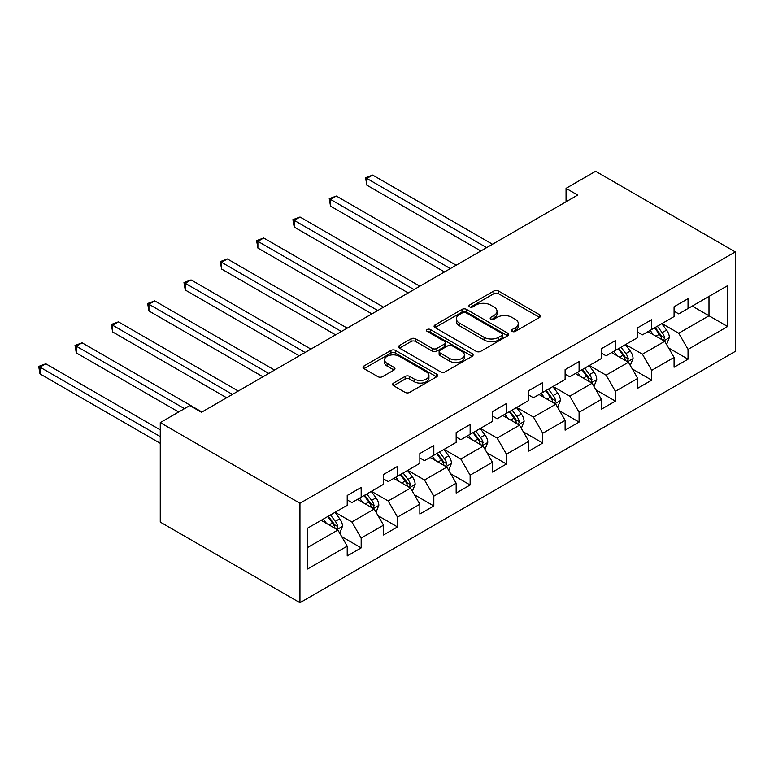 <?xml version="1.0" encoding="UTF-8"?>
<svg xmlns="http://www.w3.org/2000/svg" width="774" height="774" viewBox="0 0 774 774"><rect width="100%" height="100%" fill="white"/><g stroke="black" fill="none" stroke-linecap="round" stroke-linejoin="round"><path stroke-width="1.16" d="M512.107 331.398A2.264 1.306 0 0 0 515.3 331.398L539.584 317.379A3.231 1.867 0 0 0 540.533 316.053A3.231 1.867 0 0 0 539.584 314.737L498.456 290.985A3.231 1.867 0 0 0 493.88 290.985L469.605 305.004A2.264 1.306 0 0 0 468.938 305.933A2.264 1.306 0 0 0 469.605 306.852A2.264 1.306 0 0 0 472.798 306.852L475.942 305.043A10.343 5.969 0 0 1 490.571 305.043L493.996 307.017A10.343 5.969 0 0 1 497.024 311.245A10.343 5.969 0 0 1 493.996 315.463L490.851 317.272A2.264 1.306 0 0 0 490.194 318.201A2.264 1.306 0 0 0 490.851 319.12A2.264 1.306 0 0 0 494.054 319.12L497.198 317.311A10.343 5.969 0 0 1 511.817 317.311L515.252 319.285A10.343 5.969 0 0 1 518.28 323.513A10.343 5.969 0 0 1 515.252 327.731L512.107 329.55A2.264 1.306 0 0 0 511.44 330.469A2.264 1.306 0 0 0 512.107 331.398L512.107 329.55M393.56 383.082A3.231 1.867 0 0 0 392.621 384.397A3.231 1.867 0 0 0 393.56 385.713L405.102 392.379A3.231 1.867 0 0 0 409.678 392.379L436.642 376.812A3.231 1.867 0 0 0 437.581 375.487A3.231 1.867 0 0 0 436.642 374.171L395.504 350.428A3.231 1.867 0 0 0 390.938 350.428L363.974 365.996A3.231 1.867 0 0 0 363.025 367.311A3.231 1.867 0 0 0 363.974 368.627L377.906 376.677A3.231 1.867 0 0 0 382.482 376.677L394.024 370.02A3.231 1.867 0 0 0 394.963 368.695A3.231 1.867 0 0 0 394.024 367.379L387.106 363.383A8.649 4.992 0 0 1 384.572 359.862A8.649 4.992 0 0 1 389.912 355.247A8.649 4.992 0 0 1 399.336 356.33L426.416 371.965A8.649 4.992 0 0 1 428.941 375.487A8.649 4.992 0 0 1 423.61 380.102A8.649 4.992 0 0 1 414.187 379.018L409.678 376.416A3.231 1.867 0 0 0 405.102 376.416L393.56 383.082L393.56 385.713M735.3 251.918L595.612 171.277L566.055 188.343L577.694 195.067L201.482 412.271L189.833 405.547L160.266 422.614L299.954 503.264L735.3 251.918L735.3 351.386L299.954 602.723L299.954 503.264M476.174 351.348A3.231 1.867 0 0 0 480.741 351.348L507.705 335.781A3.231 1.867 0 0 0 508.653 334.465A3.231 1.867 0 0 0 507.705 333.139L466.577 309.397A3.231 1.867 0 0 0 462.001 309.397L435.036 324.964A3.231 1.867 0 0 0 434.088 326.28A3.231 1.867 0 0 0 435.036 327.596L476.174 351.348M428.061 331.882A2.264 1.306 0 0 1 430.354 332.201L430.354 329.511L472.169 353.66A3.231 1.867 0 0 1 473.117 354.976A3.231 1.867 0 0 1 472.169 356.292L445.205 371.859A3.231 1.867 0 0 1 440.638 371.859L399.5 348.116L399.5 345.475A3.231 1.867 0 0 0 398.562 346.8A3.231 1.867 0 0 0 399.5 348.116M399.5 345.475L411.042 338.818A3.231 1.867 0 0 1 415.619 338.818L432.298 348.445A3.231 1.867 0 0 0 436.865 348.445L444.518 344.024A3.231 1.867 0 0 0 445.466 342.708A3.231 1.867 0 0 0 444.518 341.382L427.151 331.359A2.264 1.306 0 0 1 426.493 330.44A2.264 1.306 0 0 1 427.887 329.231A2.264 1.306 0 0 1 430.354 329.511M341.74 536.663L361.177 547.886L361.177 538.075L383.527 525.169L383.527 534.989L397.497 526.92L397.497 517.109L419.847 504.203L419.847 514.013L433.817 505.954L433.817 496.144L456.167 483.237L456.167 493.048L470.137 484.988L470.137 475.168L492.487 462.272L492.487 472.082L506.457 464.013L506.457 454.203L528.806 441.306L528.806 451.116L542.768 443.047L542.768 433.237L565.117 420.33L565.117 430.151L579.087 422.082L579.087 412.271L601.437 399.365L601.437 409.175L615.407 401.116L615.407 391.305L637.757 378.399L637.757 388.209L651.727 380.15L651.727 370.33L674.077 357.433L674.077 367.244L688.038 359.175L688.038 349.364L727.618 326.512L727.618 285.654L708.994 296.413L708.994 315.763L727.618 326.512M361.177 547.886L347.216 555.955L347.216 546.144L307.636 568.987L307.636 528.129L347.216 505.277L347.216 495.466L361.177 487.407L361.177 497.218L383.527 484.311L383.527 474.501L397.497 466.432L397.497 476.252L419.847 463.345L419.847 453.535L433.817 445.466L433.817 455.276L456.167 442.38L456.167 432.56L470.137 424.5L470.137 434.311L492.487 421.404L492.487 411.594L506.457 403.535L506.457 413.345L528.806 400.439L528.806 390.628L542.768 382.569L542.768 392.379L565.117 379.473L565.117 369.662L579.087 361.593L579.087 371.404L601.437 358.507L601.437 348.697L615.407 340.628L615.407 350.438L637.757 337.541L637.757 327.721L651.727 319.662L651.727 329.472L674.077 316.566L674.077 306.756L688.038 298.696L688.038 308.507L727.618 285.654M357.453 499.365L374.219 509.04L351.87 521.947L335.103 512.272M347.216 499.907L351.87 502.587L361.177 497.218M351.87 521.947L361.177 538.075M374.219 509.04L383.527 525.169M393.773 478.4L410.539 488.075L388.19 500.981L371.423 491.297M383.527 478.932L388.19 481.622L397.497 476.252M388.19 500.981L397.497 517.109M410.539 488.075L419.847 504.203M430.092 457.434L446.85 467.109L424.5 480.015L407.743 470.331M419.847 457.966L424.5 460.656L433.817 455.276M424.5 480.015L433.817 496.144M446.85 467.109L456.167 483.237M466.412 436.459L483.169 446.143L460.82 459.04L444.063 449.365M456.167 437L460.82 439.69L470.137 434.311M460.82 459.04L470.137 475.168M483.169 446.143L492.487 462.272M502.723 415.493L519.489 425.168L497.14 438.074L480.373 428.399M492.487 416.035L497.14 418.724L506.457 413.345M497.14 438.074L506.457 454.203M519.489 425.168L528.806 441.306M539.043 394.527L555.809 404.202L533.46 417.109L516.693 407.434M528.806 395.069L533.46 397.749L542.768 392.379M533.46 417.109L542.768 433.237M555.809 404.202L565.117 420.33M575.363 373.561L592.129 383.236L569.78 396.143L553.013 386.458M565.117 374.094L569.78 376.783L579.087 371.404M569.78 396.143L579.087 412.271M592.129 383.236L601.437 399.365M611.683 352.596L628.44 362.271L606.09 375.167L589.333 365.492M601.437 353.128L606.09 355.817L615.407 350.438M606.09 375.167L615.407 391.305M628.44 362.271L637.757 378.399M648.002 331.62L664.76 341.305L642.41 354.202L625.644 344.527M637.757 332.162L642.41 334.852L651.727 329.472M642.41 354.202L651.727 370.33M664.76 341.305L674.077 357.433M692.227 306.088L708.994 315.763L678.73 333.236L661.964 323.561M674.077 311.196L678.73 313.886L688.038 308.507M678.73 333.236L688.038 349.364M160.266 422.614L160.266 522.082L299.954 602.723M566.055 188.343L566.055 201.782M307.636 547.489L337.899 530.016L321.142 520.331M337.899 530.016L347.216 546.144M668.601 347.952L688.038 359.175M632.281 368.927L651.727 380.15M595.97 389.893L615.407 401.116M559.65 410.859L579.087 422.082M523.33 431.824L542.768 443.047M487.01 452.79L506.457 464.013M450.7 473.765L470.137 484.988M414.38 494.731L433.817 505.954M378.06 515.697L397.497 526.92M513.007 331.717L515.252 330.421A10.343 5.969 0 0 0 518.28 326.202L518.28 323.513M497.024 311.245L497.024 313.925A10.343 5.969 0 0 1 493.996 318.153L491.761 319.439M539.546 317.398L498.456 293.675A3.231 1.867 0 0 0 493.88 293.675L470.505 307.172M507.667 335.8L466.577 312.086A3.231 1.867 0 0 0 462.001 312.086L435.085 327.625M501.997 335.384A2.264 1.306 0 0 0 502.655 334.465A2.264 1.306 0 0 0 501.997 333.536L465.89 312.696A2.264 1.306 0 0 0 462.688 312.696L459.379 314.602A10.343 5.969 0 0 0 456.35 318.83A10.343 5.969 0 0 0 459.379 323.048L484.06 337.3A10.343 5.969 0 0 0 498.679 337.3L501.997 335.384L501.997 338.074A2.264 1.306 0 0 0 502.655 337.145L502.655 334.465M456.35 318.83L456.35 321.52A10.343 5.969 0 0 0 459.379 325.738L459.379 323.048M501.997 338.074L498.679 339.989A10.343 5.969 0 0 1 484.06 339.989L459.379 325.738M399.548 348.136L411.042 341.498L411.042 338.818M445.466 342.708L445.466 345.398A3.231 1.867 0 0 1 444.518 346.713L436.865 351.135A3.231 1.867 0 0 1 432.298 351.135L415.619 341.498A3.231 1.867 0 0 0 411.042 341.498M430.354 332.201L472.13 356.321M449.607 358.439A8.649 4.992 0 0 0 459.03 359.523A8.649 4.992 0 0 0 464.361 354.908A8.649 4.992 0 0 0 461.836 351.377L452.287 345.872A3.231 1.867 0 0 0 447.72 345.872L440.067 350.293A3.231 1.867 0 0 0 439.119 351.609A3.231 1.867 0 0 0 440.067 352.934L449.607 358.439L449.607 361.129A8.649 4.992 0 0 0 459.03 362.213A8.649 4.992 0 0 0 464.361 357.598L464.361 354.908M439.119 351.609L439.119 354.298A3.231 1.867 0 0 0 440.067 355.614L440.067 352.934M449.607 361.129L440.067 355.614M428.941 375.487L428.941 378.176A8.649 4.992 0 0 1 423.61 382.791A8.649 4.992 0 0 1 414.187 381.708L409.678 379.105A3.231 1.867 0 0 0 405.102 379.105L393.608 385.742M384.572 359.862L384.572 362.542A8.649 4.992 0 0 0 387.106 366.073L387.106 363.383M393.976 370.04L387.106 366.073M436.594 376.832L395.504 353.108A3.231 1.867 0 0 0 390.938 353.108L364.012 368.656M666.598 344.488L669.365 337.512A8.727 5.041 -120 0 0 666.588 330.082L661.78 323.667M653.401 334.745L650.141 330.392M492.487 244.255L372.662 175.079L366.837 178.436L366.837 185.16L480.848 250.979M663.405 340.521L664.663 337.88A8.727 5.041 -120 0 0 662.157 332.636L657.358 326.222M655.172 327.479L660.503 334.6A4.441 2.564 60 0 1 661.306 335.945L664.663 337.88M654.562 327.837L659.371 334.252A8.727 5.041 60 0 1 661.867 339.496M366.837 185.16L365.56 177.701L486.662 247.622M365.56 177.701L372.662 175.079M630.278 365.454L633.055 358.478A8.727 5.041 -120 0 0 630.268 351.048L625.46 344.633M617.081 355.711L613.821 351.357M456.167 265.221L336.342 196.045L330.517 199.402L330.517 206.126L444.528 271.945M627.095 361.487L628.343 358.846A8.727 5.041 -120 0 0 625.847 353.602L621.038 347.187M618.852 348.455L624.183 355.566A4.441 2.564 60 0 1 624.995 356.92L628.343 358.846M618.242 348.803L623.051 355.218A8.727 5.041 60 0 1 625.547 360.461M330.517 206.126L329.24 198.666L450.342 268.588M329.24 198.666L336.342 196.045M593.968 386.419L596.735 379.444A8.727 5.041 -120 0 0 593.948 372.013L589.14 365.599M580.771 376.677L577.501 372.323M419.847 286.196L300.022 217.01L294.207 220.377L294.207 227.092L408.208 292.911M590.775 382.453L592.023 379.821A8.727 5.041 -120 0 0 589.527 374.568L584.718 368.153M582.532 369.421L587.863 376.532A4.441 2.564 60 0 1 588.675 377.886L592.023 379.821M581.932 369.769L586.731 376.183A8.727 5.041 60 0 1 589.227 381.427M294.207 227.092L292.92 219.632L414.032 289.553M292.92 219.632L300.022 217.01M557.648 407.395L560.415 400.41A8.727 5.041 -120 0 0 557.628 392.989L552.829 386.574M544.451 397.652L541.19 393.289M383.527 307.162L263.702 237.986L257.887 241.343L257.887 248.057L371.888 313.886M554.455 403.428L555.703 400.787A8.727 5.041 -120 0 0 553.207 395.533L548.398 389.128M546.221 390.386L551.552 397.497A4.441 2.564 60 0 1 552.355 398.852L555.703 400.787M545.612 390.735L550.411 397.149A8.727 5.041 60 0 1 552.917 402.403M257.887 248.057L256.61 240.598L377.712 310.519M256.61 240.598L263.702 237.986M521.328 428.361L524.095 421.385A8.727 5.041 -120 0 0 521.318 413.955L516.51 407.54M508.131 418.618L504.871 414.254M347.216 328.128L227.392 258.951L221.567 262.309L221.567 269.033L335.568 334.852M518.135 424.394L519.393 421.753A8.727 5.041 -120 0 0 516.887 416.509L512.088 410.094M509.902 411.352L515.232 418.473A4.441 2.564 60 0 1 516.035 419.818L519.393 421.753M509.292 411.7L514.1 418.115A8.727 5.041 60 0 1 516.597 423.368M221.567 269.033L220.29 261.573L341.392 331.485M220.29 261.573L227.392 258.951M485.008 449.326L487.784 442.351A8.727 5.041 -120 0 0 484.998 434.92L480.19 428.506M471.811 439.584L468.551 435.23M310.896 349.093L191.072 279.917L185.247 283.274L185.247 289.998L299.257 355.817M481.825 445.36L483.073 442.718A8.727 5.041 -120 0 0 480.577 437.474L475.768 431.06M473.582 432.318L478.913 439.438A4.441 2.564 60 0 1 479.716 440.783L483.073 442.718M472.972 432.676L477.781 439.09A8.727 5.041 60 0 1 480.277 444.334M185.247 289.998L183.97 282.539L305.072 352.46M183.97 282.539L191.072 279.917M448.697 470.292L451.465 463.316A8.727 5.041 -120 0 0 448.678 455.886L443.87 449.471M435.501 460.549L432.231 456.196M274.577 370.069L154.752 300.883L148.937 304.24L148.937 310.964L262.937 376.783M445.505 466.325L446.753 463.694A8.727 5.041 -120 0 0 444.257 458.44L439.448 452.026M437.262 453.293L442.593 460.404A4.441 2.564 60 0 1 443.405 461.759L446.753 463.694M436.652 453.641L441.461 460.056A8.727 5.041 60 0 1 443.957 465.3M148.937 310.964L147.65 303.505L268.762 373.426M147.65 303.505L154.752 300.883M412.378 491.258L415.145 484.282A8.727 5.041 -120 0 0 412.358 476.852L407.559 470.437M399.181 481.515L395.92 477.161M238.257 391.034L118.432 321.849L112.617 325.215L112.617 331.93L226.618 397.749M409.185 487.301L410.433 484.659A8.727 5.041 -120 0 0 407.937 479.406L403.128 472.991M400.951 474.259L406.282 481.37A4.441 2.564 60 0 1 407.085 482.724L410.433 484.659M400.342 474.607L405.141 481.022A8.727 5.041 60 0 1 407.637 486.266M112.617 331.93L111.34 324.47L232.442 394.392M111.34 324.47L118.432 321.849M376.058 512.233L378.825 505.248A8.727 5.041 -120 0 0 376.048 497.827L371.239 491.413M362.861 502.49L359.6 498.127M201.946 412L82.121 342.824L76.297 346.181L76.297 352.905L178.659 412M372.865 508.266L374.113 505.625A8.727 5.041 -120 0 0 371.617 500.381L366.818 493.967M364.631 495.225L369.962 502.345A4.441 2.564 60 0 1 370.765 503.69L374.113 505.625M364.022 495.573L368.83 501.987A8.727 5.041 60 0 1 371.327 507.241M76.297 352.905L75.02 345.446L184.483 408.643M75.02 345.446L82.121 342.824M339.738 533.199L342.514 526.223A8.727 5.041 -120 0 0 339.728 518.793L334.919 512.378M326.541 523.456L323.28 519.093M160.266 429.88L45.801 363.79L39.977 367.147L39.977 373.871L160.266 443.318M336.555 529.232L337.803 526.591A8.727 5.041 -120 0 0 335.306 521.347L330.498 514.933M328.311 516.19L333.642 523.311A4.441 2.564 60 0 1 334.445 524.656L337.803 526.591M327.702 516.548L332.51 522.953A8.727 5.041 60 0 1 335.007 528.207M39.977 373.871L38.7 366.412L160.266 436.594M38.7 366.412L45.801 363.79M515.252 330.421L515.252 327.731M490.851 319.12L490.851 317.272M493.996 318.153L493.996 315.463M469.605 306.852L469.605 305.004M493.88 293.675L493.88 290.985M498.456 293.675L498.456 290.985M539.584 317.379L539.584 314.737M435.036 327.596L435.036 324.964M462.001 312.086L462.001 309.397M466.577 312.086L466.577 309.397M507.705 335.781L507.705 333.139M484.06 339.989L484.06 337.3M498.679 339.989L498.679 337.3M415.619 341.498L415.619 338.818M432.298 351.135L432.298 348.445M436.865 351.135L436.865 348.445M444.518 346.713L444.518 344.024M472.169 356.292L472.169 353.66M405.102 379.105L405.102 376.416M409.678 379.105L409.678 376.416M414.187 381.708L414.187 379.018M394.024 370.02L394.024 367.379M363.974 368.627L363.974 365.996M390.938 353.108L390.938 350.428M395.504 353.108L395.504 350.428M436.642 376.812L436.642 374.171M663.899 340.802L669.307 337.677M662.157 332.636L666.588 330.082M655.955 336.216L659.371 334.252M627.579 361.768L632.997 358.643M625.847 353.602L630.268 351.048M619.635 357.182L623.051 355.218M591.268 382.743L596.677 379.618M589.527 374.568L593.948 372.013M583.315 378.157L586.731 376.183M554.948 403.709L560.357 400.584M553.207 395.533L557.628 392.989M547.005 399.123L550.411 397.149M518.628 424.674L524.037 421.549M516.887 416.509L521.318 413.955M510.685 420.089L514.1 418.115M482.308 445.64L487.726 442.515M480.577 437.474L484.998 434.92M474.365 441.054L477.781 439.09M445.988 466.606L451.406 463.481M444.257 458.44L448.678 455.886M438.045 462.02L441.461 460.056M409.678 487.581L415.087 484.456M407.937 479.406L412.358 476.852M401.735 482.995L405.141 481.022M373.358 508.547L378.767 505.422M371.617 500.381L376.048 497.827M365.415 503.961L368.83 501.987M337.038 529.513L342.456 526.388M335.306 521.347L339.728 518.793M329.095 524.927L332.51 522.953"/></g></svg>
